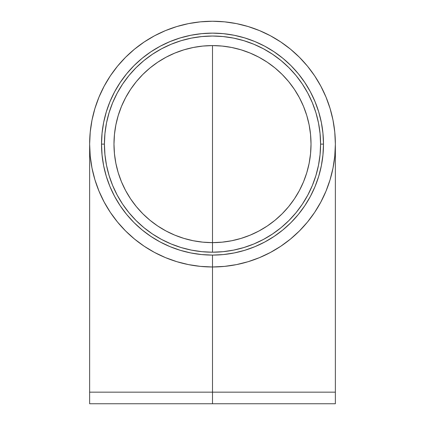 <?xml version="1.0" encoding="UTF-8"?>
<svg xmlns="http://www.w3.org/2000/svg" width="425" height="425" viewBox="0 0 425 425"><rect width="100%" height="100%" fill="white"/><g stroke="black" fill="none" stroke-linecap="round" stroke-linejoin="round"><path stroke-width="0.64" d="M335.362 403.75L89.638 403.75L212.5 403.75L212.5 392.158L89.638 392.158L212.5 392.158L212.5 266.98L212.5 392.158L335.362 392.158L212.5 392.158L212.5 403.75L335.362 403.75L335.362 144.112A122.862 122.862 0 0 1 212.5 266.98L224.543 266.385L236.47 264.616L248.163 261.688L259.516 257.624L270.417 252.471L280.76 246.272L290.445 239.089L299.375 230.993L307.477 222.057L314.659 212.373L320.854 202.029L326.012 191.133L330.071 179.78L333.003 168.082L334.772 156.156L335.362 144.112L334.772 132.069L333.003 120.142L330.071 108.449L326.012 97.097L320.854 86.195L314.659 75.852L307.477 66.167L299.375 57.237L290.445 49.141L280.76 41.958L270.417 35.758L259.516 30.6L248.163 26.541L236.47 23.609L224.543 21.84L212.5 21.25A122.862 122.862 0 0 1 335.362 144.112M165.994 57.258A98.52 98.52 0 0 0 157.803 62.167A98.52 98.52 0 0 1 212.5 45.592L212.5 170.568M101.517 144.112L104.417 144.112A108.083 108.083 0 0 1 212.5 36.029A108.083 108.083 0 0 1 320.583 144.112L323.483 144.112A110.983 110.983 0 0 0 212.5 33.129A110.983 110.983 0 0 0 101.517 144.112A110.983 110.983 0 0 1 212.5 33.129A110.983 110.983 0 0 1 323.483 144.112L322.947 133.238L321.348 122.464L318.702 111.897L315.037 101.644L310.377 91.795L304.778 82.455L298.292 73.706L290.976 65.636L282.907 58.321L274.157 51.834L264.817 46.235L254.973 41.581L244.715 37.91L234.154 35.264L223.38 33.665L212.5 33.129L201.62 33.665L190.846 35.264L180.285 37.91L170.027 41.581L160.183 46.235L150.843 51.834L142.093 58.321L134.024 65.636L126.708 73.706L120.222 82.455L114.623 91.795L109.963 101.644L106.298 111.897L103.652 122.464L102.053 133.238L101.517 144.112L102.053 154.992L103.652 165.766L106.298 176.333L109.963 186.586L114.623 196.43L120.222 205.774L126.708 214.519L134.024 222.588L142.093 229.904L150.843 236.39L160.183 241.99L170.027 246.649L180.285 250.32L190.846 252.965L201.62 254.564L212.5 255.096L223.38 254.564L234.154 252.965L244.715 250.32L254.973 246.649L264.817 241.99L274.157 236.39L282.907 229.904L290.976 222.588L298.292 214.519L304.778 205.774L310.377 196.43L315.037 186.586L318.702 176.333L321.348 165.766L322.947 154.992L323.483 144.112A110.983 110.983 0 0 1 212.5 255.096A110.983 110.983 0 0 1 101.517 144.112A110.983 110.983 0 0 0 212.5 255.096A110.983 110.983 0 0 0 323.483 144.112L320.583 144.112L320.062 133.519L318.511 123.027L315.929 112.737L312.359 102.749L307.822 93.16L302.372 84.065L296.05 75.544L288.926 67.687L281.068 60.562L272.547 54.246L263.452 48.79L253.863 44.258L243.876 40.683L233.585 38.107L223.093 36.55L212.5 36.029L201.907 36.55L191.415 38.107L181.124 40.683L171.137 44.258L161.548 48.79L152.453 54.246L143.932 60.562L136.074 67.687L128.95 75.544L122.628 84.065L117.178 93.16L112.641 102.749L109.071 112.737L106.489 123.027L104.938 133.519L104.417 144.112L104.938 154.705L106.489 165.197L109.071 175.488L112.641 185.475L117.178 195.064L122.628 204.165L128.95 212.681L136.074 220.543L143.932 227.667L152.453 233.984L161.548 239.434L171.137 243.971L181.124 247.547L191.415 250.123L201.907 251.68L212.5 252.2L223.093 251.68L233.585 250.123L243.876 247.547L253.863 243.971L263.452 239.434L272.547 233.984L281.068 227.667L288.926 220.543L296.05 212.681L302.372 204.165L307.822 195.064L312.359 185.475L315.929 175.488L318.511 165.197L320.062 154.705L320.583 144.112A108.083 108.083 0 0 1 212.5 252.2A108.083 108.083 0 0 1 104.417 144.112L101.517 144.112M212.5 252.2L212.5 45.592L222.158 46.065L231.721 47.483L241.097 49.831L250.203 53.093L258.942 57.226L267.235 62.193L275.002 67.952L282.168 74.449L288.66 81.611L294.419 89.377L299.391 97.67L303.524 106.409L306.781 115.515L309.129 124.892L310.547 134.459L311.02 144.112A98.52 98.52 0 0 1 212.5 242.638A98.52 98.52 0 0 1 113.98 144.112L113.98 144.187A98.52 98.52 0 0 0 113.98 144.213L113.98 144.112A98.52 98.52 0 0 1 212.5 45.592A98.52 98.52 0 0 1 311.02 144.112L310.547 153.77L309.129 163.333L306.781 172.715L303.524 181.815L299.391 190.559L294.419 198.852L288.66 206.614L282.168 213.78L275.002 220.272L267.235 226.031L258.942 231.003L250.203 235.137L241.097 238.393L231.721 240.741L222.158 242.16L212.5 242.638L202.842 242.16L193.279 240.741L183.903 238.393L174.797 235.137L166.058 231.003L157.765 226.031L149.998 220.272L142.832 213.78L136.34 206.614L130.581 198.852L125.609 190.559L121.476 181.815L118.219 172.715L115.871 163.333L114.453 153.77L113.98 144.112L114.453 134.459L115.871 124.892L118.219 115.515L121.476 106.409L125.609 97.67L130.581 89.377L136.34 81.611L142.832 74.449L149.998 67.952L157.765 62.193L166.058 57.226L174.797 53.093L183.903 49.831L193.279 47.483L202.842 46.065L212.5 45.592A98.52 98.52 0 0 0 166.122 57.189M115.17 159.38L115.781 162.865A98.52 98.52 0 0 0 115.781 162.876L115.425 160.937M115.356 160.533L115.536 161.58M115.754 162.732L115.674 162.329M115.218 159.699L114.936 157.824M115.132 159.147L115.255 159.938M115.446 161.075L115.372 160.634L115.446 161.075M115.419 160.9L115.627 162.063M115.605 161.957L115.595 161.898A98.52 98.52 0 0 0 115.637 162.111L115.547 161.622M115.265 159.981L115.324 160.347M115.132 159.168L115.308 160.262M115.063 158.7L115.18 159.471M114.623 155.364L114.84 157.107M114.718 156.15L114.819 156.968L114.718 156.15M114.947 157.898L114.893 157.505L114.947 157.898M114.049 140.377A98.52 98.52 0 0 1 114.219 137.232A98.52 98.52 0 0 0 114.139 138.476L114.139 138.47A98.52 98.52 0 0 1 114.219 137.232A98.52 98.52 0 0 0 114.128 138.624A98.52 98.52 0 0 1 114.139 138.513A98.52 98.52 0 0 0 114.128 138.624A98.52 98.52 0 0 1 114.139 138.513A98.52 98.52 0 0 0 114.128 138.624L114.128 138.624A98.52 98.52 0 0 1 114.139 138.513A98.52 98.52 0 0 0 114.128 138.624A98.52 98.52 0 0 1 114.139 138.513A98.52 98.52 0 0 0 114.128 138.624L114.139 138.465A98.52 98.52 0 0 1 114.219 137.232A98.52 98.52 0 0 0 114.128 138.624A98.52 98.52 0 0 1 114.293 136.25A98.52 98.52 0 0 0 114.277 136.446A98.52 98.52 0 0 1 114.293 136.25A98.52 98.52 0 0 0 114.277 136.446L114.277 136.446A98.52 98.52 0 0 1 114.293 136.25L114.293 136.25A98.52 98.52 0 0 0 114.277 136.446A98.52 98.52 0 0 1 114.293 136.25A98.52 98.52 0 0 0 114.277 136.446A98.52 98.52 0 0 1 130.555 89.415M114.012 141.461L114.086 139.517A98.52 98.52 0 0 0 114.081 139.549A98.52 98.52 0 0 1 114.086 139.458L113.98 143.352M114.012 141.557L113.996 142.237M114.049 140.335L114.022 141.073M114.113 139.007L114.097 139.219A98.52 98.52 0 0 0 114.097 139.262L114.097 139.267A98.52 98.52 0 0 1 114.097 139.23A98.52 98.52 0 0 0 114.091 139.336A98.52 98.52 0 0 1 114.097 139.219A98.52 98.52 0 0 1 114.123 138.773A98.52 98.52 0 0 0 114.097 139.219A98.52 98.52 0 0 0 114.097 139.262A98.52 98.52 0 0 1 114.097 139.23L114.097 139.251A98.52 98.52 0 0 0 114.091 139.336A98.52 98.52 0 0 1 114.097 139.219A98.52 98.52 0 0 1 114.123 138.773A98.52 98.52 0 0 0 114.123 138.8A98.52 98.52 0 0 1 114.123 138.773A98.52 98.52 0 0 0 114.097 139.219A98.52 98.52 0 0 1 114.107 139.097A98.52 98.52 0 0 1 114.113 139.007A98.52 98.52 0 0 0 114.107 139.097A98.52 98.52 0 0 0 114.107 139.102A98.52 98.52 0 0 1 114.113 139.007A98.52 98.52 0 0 0 114.107 139.097A98.52 98.52 0 0 0 114.107 139.102A98.52 98.52 0 0 0 114.097 139.219M114.139 138.449L114.134 138.577A98.52 98.52 0 0 1 114.139 138.513A98.52 98.52 0 0 0 114.134 138.577L114.139 138.465A98.52 98.52 0 0 1 114.219 137.232A98.52 98.52 0 0 0 114.139 138.476A98.52 98.52 0 0 1 114.219 137.232M157.723 62.22A98.52 98.52 0 0 0 130.608 89.34M212.5 21.25L200.457 21.84L188.53 23.609L176.837 26.541L165.484 30.6L154.583 35.758L144.24 41.958L134.555 49.141L125.625 57.237L117.523 66.167L110.341 75.852L104.146 86.195L98.988 97.097L94.929 108.449L91.997 120.142L90.228 132.069L89.638 144.112L90.228 156.156L91.997 168.082L94.929 179.78L98.988 191.133L104.146 202.029L110.341 212.373L117.523 222.057L125.625 230.993L134.555 239.089L144.24 246.272L154.583 252.471L165.484 257.624L176.837 261.688L188.53 264.616L200.457 266.385L212.5 266.98A122.862 122.862 0 0 1 89.638 144.112A122.862 122.862 0 0 1 212.5 21.25M212.5 255.096L212.5 266.98M311.02 144.112A98.52 98.52 0 0 1 299.423 190.496M267.197 226.058A98.52 98.52 0 0 1 212.5 242.638M114.022 141.111L113.985 142.928M113.99 142.662L114.001 142.056M114.012 141.615L114.038 140.654M114.075 139.751L114.043 140.516M114.075 139.767L114.097 139.32M114.097 139.304L114.144 138.412L114.097 139.304M115.085 158.854L115.042 158.573M115.473 161.218L115.143 159.226M115.212 159.662L115.016 158.392M114.559 154.822L114.644 155.577L114.559 154.822M114.702 156.049L114.846 157.165M114.575 154.96L114.713 156.14M115.138 159.184L115.297 160.198M115.223 159.726L115.345 160.475M115.117 159.046L115.058 158.668M114.686 155.922L114.649 155.608M89.638 403.75L89.638 144.112"/></g></svg>
